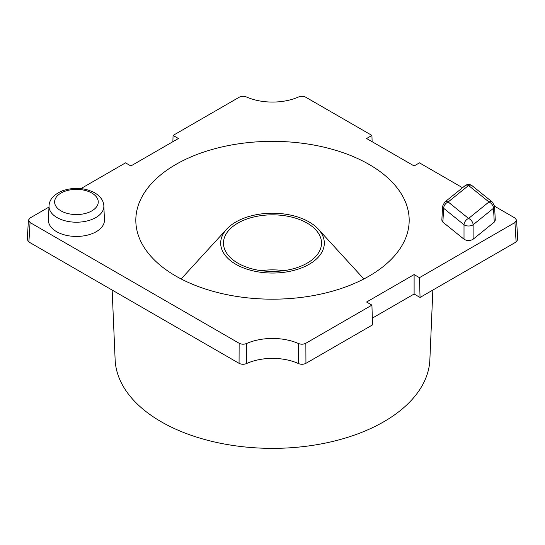 <?xml version="1.0" encoding="UTF-8"?>
<svg xmlns="http://www.w3.org/2000/svg" width="545" height="545" viewBox="0 0 545 545"><rect width="100%" height="100%" fill="white"/><g stroke="black" fill="none" stroke-linecap="round" stroke-linejoin="round"><path stroke-width="0.82" d="M112.147 290.063L115.131 359.727A157.416 90.886 180 0 0 161.191 421.748A157.416 90.886 0 0 0 330.938 441.872A157.416 90.886 0 0 0 429.869 359.727L432.853 290.063M516.108 241.994L514.936 222.551L516.571 220.153L517.75 239.596L516.108 241.994L420.052 297.447L414.111 294.021L414.111 274.578L419.466 277.671L420.052 297.447M372.317 318.151L414.111 294.021M414.111 274.578L366.574 302.025L371.928 305.118L372.521 324.895L305.936 363.338C303.572 364.496 301.092 364.585 298.51 363.59A42.013 24.259 180 0 0 246.49 363.59C243.908 364.585 241.428 364.496 239.064 363.338L239.139 343.255C241.462 344.406 243.915 344.501 246.49 343.541A42.844 24.736 180 0 1 298.51 343.541C301.085 344.501 303.538 344.406 305.861 343.255L305.936 363.338M48.982 207.059L30.064 217.98L28.429 220.153L27.25 239.596L28.892 241.994L239.064 363.338M28.429 220.153L30.064 222.551L239.139 343.255M80.98 188.584L125.534 162.86L130.889 165.953L178.426 138.512L173.072 135.419L239.139 97.276C241.462 96.124 243.915 96.029 246.49 96.99A42.844 24.736 180 0 0 298.51 96.99C301.085 96.029 303.538 96.124 305.861 97.276L371.928 135.419L366.574 138.512L414.111 165.953L419.466 162.86L462.535 187.725M516.571 220.153L514.936 217.98L494.56 206.214M514.936 222.551L419.466 277.671M371.928 305.118L305.861 343.255M48.437 219.867A28.006 16.173 0 0 0 56.632 231.7A28.006 16.173 0 0 0 87.473 235.127A28.006 16.173 0 0 0 104.436 219.867L103.843 205.996A27.414 15.825 0 0 1 87.241 220.929A27.414 15.825 0 0 1 57.048 217.578A27.414 15.825 0 0 1 49.03 205.996L48.437 219.867M441.838 220.166L442.881 222.142L443.61 208.265A5.6 3.229 3 0 1 442.574 206.248L444.645 202.188A5.6 3.72 -128.9 0 1 448.167 201.97A5.6 3.72 128.9 0 0 443.61 208.265L464.013 224.751A5.6 3.72 128.9 0 1 468.564 218.456L488.967 201.97L468.564 185.484L448.167 201.97L468.564 218.456A5.6 3.72 51.1 0 1 473.121 224.751L473.121 239.221L494.254 222.142L495.289 220.166M442.881 222.142L464.013 239.221C467.045 240.999 470.083 240.999 473.121 239.221M175.851 276.07A136.686 78.916 180 0 1 135.828 221.243A136.686 78.916 180 0 1 219.417 147.545A136.686 78.916 180 0 1 369.149 164.467A136.686 78.916 0 0 1 409.172 221.243A136.686 78.916 0 0 1 324.03 293.36A136.686 78.916 0 0 1 175.851 276.07M318.321 229.166A51.816 29.914 0 0 1 303.258 267.214A51.816 29.914 0 0 1 235.862 264.291A51.816 29.914 180 0 1 226.679 229.166A51.816 29.914 180 0 1 309.138 221.978A51.816 29.914 0 0 1 318.321 229.166L363.856 278.965M237.838 263.146A49.016 28.299 180 0 1 223.498 243.833A49.016 28.299 180 0 1 253.187 217.128A49.016 28.299 180 0 1 307.162 223.123A49.016 28.299 0 0 1 321.502 243.833A49.016 28.299 0 0 1 290.696 269.414A49.016 28.299 0 0 1 237.838 263.146M261.171 270.667A46.72 26.971 180 0 1 283.829 270.667M494.56 206.248L492.489 202.188A5.6 3.72 -51.1 0 0 488.967 201.97A5.6 3.72 51.1 0 1 493.518 208.265A5.6 3.229 -3 0 0 494.56 206.248L495.289 220.132M472.086 185.702C469.742 184.047 467.392 184.047 465.042 185.702A5.6 3.72 -128.9 0 1 468.564 185.484A5.6 3.72 -51.1 0 1 472.086 185.702L492.489 202.188M173.072 135.419L172.874 141.714M371.928 135.419L372.126 141.714M298.51 343.541L298.51 363.59M246.49 363.59L246.49 343.541M28.892 241.994L30.064 222.551M91.86 193.066A21.82 12.596 0 0 0 61.006 193.066A21.82 12.596 0 0 0 61.006 210.874A21.82 12.596 0 0 0 91.86 210.874A21.82 12.596 0 0 0 91.86 193.066M464.013 239.221L464.013 224.751A5.6 2.957 0 0 0 473.121 224.751L493.518 208.265L494.254 222.142M181.144 278.965L226.679 229.166M49.03 205.996C49.275 199.599 53.751 194.531 62.464 190.784C73.95 187.003 84.679 187.671 94.66 192.787C102.433 197.583 103.788 202.89 103.843 205.996M444.645 202.188L465.042 185.702M442.574 206.248L441.845 220.132"/></g></svg>
